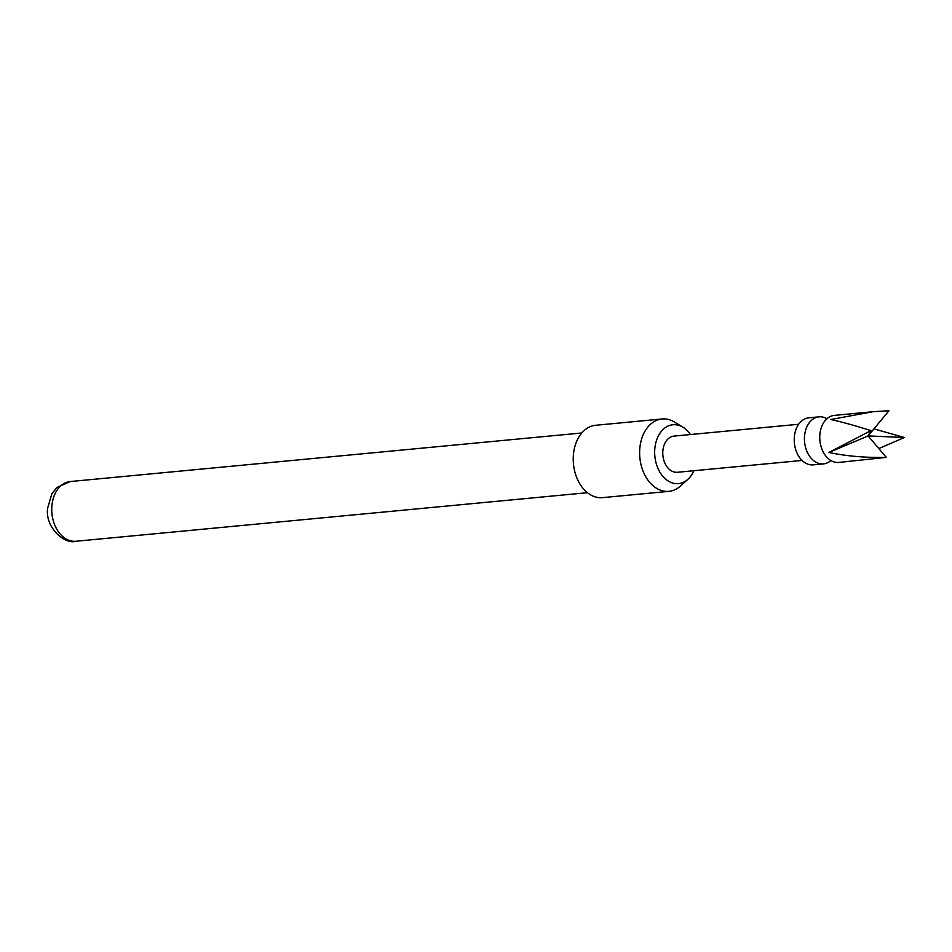<?xml version="1.0" encoding="UTF-8"?>
<svg xmlns="http://www.w3.org/2000/svg" width="952" height="952" viewBox="0 0 952 952"><rect width="100%" height="100%" fill="white"/><g stroke="black" fill="none" stroke-linecap="round" stroke-linejoin="round"><path stroke-width="1.43" d="M872.913 411.728L834.333 415.393A23.633 16.743 84.6 0 0 825.67 419.999A23.633 16.743 84.6 0 0 822.54 424.64A23.633 16.743 84.6 0 0 825.479 455.58A23.633 16.743 84.6 0 0 838.807 462.434L886.288 457.388C865.999 457.841 846.863 456.21 828.871 452.498L870.878 430.637C855.622 425.746 842.258 422.033 830.775 419.511L872.913 411.728L888.978 410.74L868.105 435.921L904.4 437.503L878.815 448.57M873.948 428.876L904.4 437.503M826.919 418.749A23.633 16.743 84.6 0 0 819.017 416.845A23.633 16.743 84.6 0 0 810.342 421.45A23.633 16.743 84.6 0 0 805.892 448.523A23.633 16.743 84.6 0 0 823.48 463.898A23.633 16.743 84.6 0 0 830.894 460.53M819.017 416.845L808.795 417.821A23.633 16.743 84.6 0 0 800.132 422.426A23.633 16.743 84.6 0 0 795.67 449.499A23.633 16.743 84.6 0 0 813.27 464.862L823.48 463.898M798.668 424.259L673.98 436.099A18.171 12.876 84.6 0 0 667.316 439.634A18.171 12.876 84.6 0 0 663.889 460.459A18.171 12.876 84.6 0 0 677.419 472.287L802.108 460.447M690.438 434.528A29.572 20.956 84.6 0 0 683 427.246A29.572 20.956 84.6 0 0 677.384 424.997A29.572 20.956 84.6 0 0 654.726 449.891A29.572 20.956 84.6 0 0 674.016 483.378A29.572 20.956 84.6 0 0 687.939 479.272A29.572 20.956 84.6 0 0 693.877 470.716M687.939 479.272L680.537 485.996A36.355 25.763 -95.4 0 1 668.923 491.351A36.355 25.763 -95.4 0 1 663.425 491.042A36.355 25.763 -95.4 0 1 639.625 453.723A36.355 25.763 -95.4 0 1 662.057 418.975A36.355 25.763 -95.4 0 1 667.554 419.273A36.355 25.763 -95.4 0 1 674.468 422.045L683 427.246M662.057 418.975L595.666 425.27A36.355 25.763 84.6 0 0 573.235 460.03A36.355 25.763 84.6 0 0 597.035 497.349A36.355 25.763 84.6 0 0 602.533 497.646L668.923 491.351M870.878 430.637L868.105 435.921L828.871 452.498M886.288 457.388L868.105 435.921M75.91 541.26C65.272 544.818 45.03 528.158 47.6 508.32L51.848 493.814L56.953 487.495L70.246 481.545A29.988 21.253 84.6 0 0 51.801 507.047A29.988 21.253 84.6 0 0 75.91 541.26L587.443 492.696M70.246 481.545L581.779 432.981"/></g></svg>
